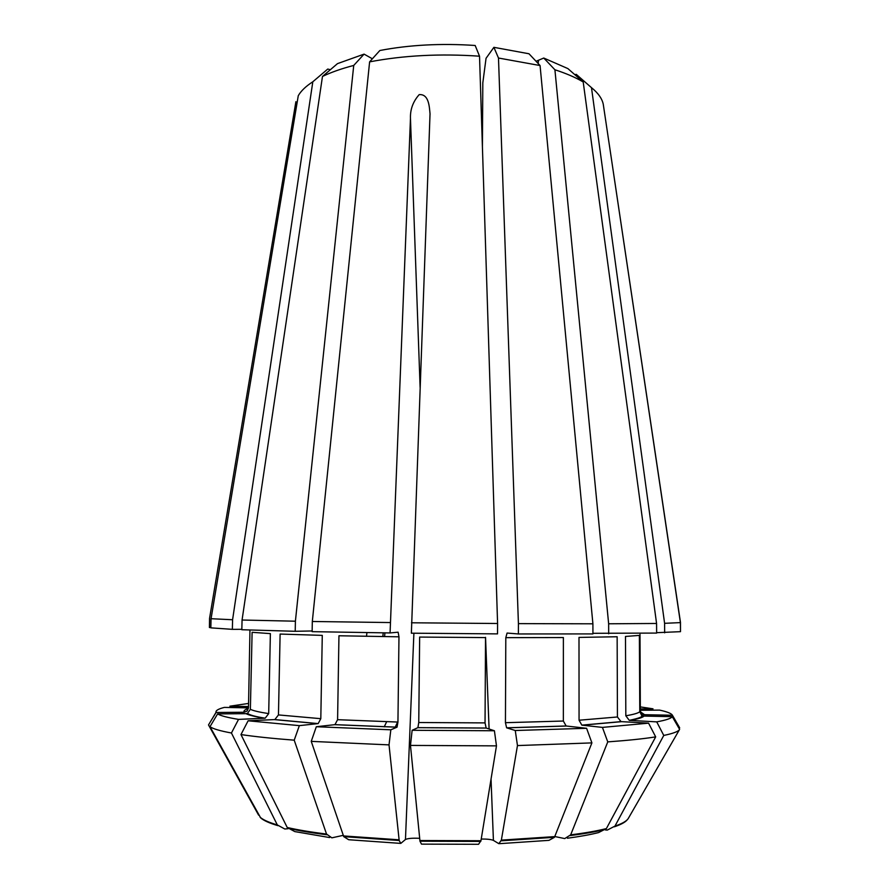 <?xml version="1.0" encoding="UTF-8"?>
<svg xmlns="http://www.w3.org/2000/svg" width="889" height="889" viewBox="0 0 889 889"><rect width="100%" height="100%" fill="white"/><g stroke="black" fill="none" stroke-linecap="round" stroke-linejoin="round"><path stroke-width="1.33" d="M210.204 722.101L216.105 712.489L244.164 712.256L247.186 710.978L248.487 707.966L249.931 631.701L248.487 707.966M208.582 725.08L258.61 815.135M295.893 101.69L209.56 618.333M210.837 627.523L209.415 627.523L209.648 618.477M491.039 779.097L493.417 840.394C491.284 839.449 487.216 838.983 481.227 839.027M605.276 829.915L607.254 830.093L614.955 826.103L663.772 735.436L656.727 721.868L629.279 720.357L625.823 715.778L625.489 636.457L639.38 635.402L639.78 711.733L641.636 715.278L644.047 716.078L672.273 716.667L679.607 729.369C678.551 731.447 673.273 733.469 663.772 735.436M570.671 834.849L607.765 741.882C627.845 740.437 643.825 738.77 655.682 736.881L606.398 828.57C597.108 830.926 585.195 833.015 570.671 834.849L564.748 838.583L554.903 836.549M493.417 840.394L498.84 843.683L501.363 840.116L517.465 745.571L515.264 730.514L506.608 727.802L505.441 722.69L505.808 637.657L507.086 633.057L518.376 633.957L518.42 623.622L498.485 58.029L493.895 47.328L486.05 58.296L482.816 82.855L482.416 146.963M419.652 838.327C412.563 837.983 407.84 838.371 405.462 839.494L413.896 633.212M389.026 744.882L311.239 741.37L316.317 726.724L334.964 724.646L337.587 719.69L397.939 722.057L397.039 727.169L390.827 729.802L389.026 744.882L399.183 840.505L400.806 843.394L405.462 839.494M343.176 835.349L331.875 837.838L326.541 834.06C310.928 832.115 297.826 829.926 287.225 827.492L240.975 734.57C254.754 736.625 272.501 738.492 294.215 740.17L299.349 725.635L318.173 723.602L320.807 718.679L322.274 635.379L280.113 634.057L278.457 714.923L274.845 719.579L248.109 720.79L240.975 734.57M231.44 733.003C220.005 730.902 212.86 728.791 209.993 726.669L217.605 713.911L246.009 713.667L247.475 713.389L250.376 709.322C253.343 710.767 259.444 712.189 268.689 713.611L265.166 718.19L238.541 719.39L231.44 733.003L277.324 824.936L284.791 829.004L288.158 828.704M679.196 728.658L679.674 727.813L672.428 715.267C671.517 713.489 667.239 711.767 659.582 710.1L640.347 710.267M294.215 740.17L326.541 834.06M364.079 54.129L337.487 63.63L322.474 76.454C331.119 72.287 341.543 68.62 353.733 65.442L364.079 54.129L372.38 58.785M353.733 65.442L295.404 621.2L242.064 620.022L241.83 629.734L295.215 631.29L295.404 621.2M312.139 630.968L295.215 631.29M640.002 634.357L640.347 710.4C640.613 712.956 642.025 714.389 644.569 714.7L672.428 715.267M656.638 632.679L680.485 631.668L680.407 622.611L608.865 141.773L680.474 622.4L680.485 631.334M505.441 722.69L563.359 721.035L566.137 725.991L586.596 728.291L591.907 742.893L517.465 745.571M501.174 840.816L554.458 837.305L591.907 742.893M554.458 837.305L548.969 840.349L499.707 843.65M493.895 47.328L528.988 53.762L540.067 65.542L592.907 623.811L518.42 623.622M518.376 633.957L592.93 633.913L592.907 623.811M563.359 721.035L563.382 637.546L505.808 637.657M248.231 706.555L229.884 706.177L248.309 703.477M330.364 69.709L327.763 69.053L312.817 81.777L232.585 619.744L211.06 618.711L210.826 627.856L232.362 629.345L232.585 619.744M232.362 629.345L241.841 629.312M268.689 713.611L270.378 633.624L252.109 632.301L250.376 709.322M583.206 81.988L656.571 623.467L608.643 623.789L554.914 69.764C566.182 73.42 575.594 77.476 583.14 81.944L567.882 68.586L543.757 58.041L554.914 69.764M369.613 61.863C403.606 55.385 440.244 53.496 479.527 56.196L475.171 45.483C441.222 43.183 409.44 44.861 379.847 50.506L369.613 61.863L312.317 621.489L312.128 631.657L390.071 632.935L410.462 118.404C410.129 109.48 413.041 101.557 419.186 94.634C428.965 93.834 429.331 106.88 430.032 113.781L411.374 633.19L497.529 633.879L497.584 623.5L411.485 622.789M390.071 632.935L398.128 632.19L398.972 636.813L397.939 722.057M640.324 706.899L653.026 708.822L640.336 708.933M337.587 719.69L338.953 635.768L398.972 636.813M592.93 633.301L656.638 633.079L656.571 623.467M655.682 736.881L648.581 723.157L621.011 721.624L617.433 716.979L617.144 636.746L578.995 637.413L579.061 720.223L581.839 725.135L602.42 727.402L607.765 741.882M294.303 111.203L209.548 618.433L209.415 627.523M480.96 840.716L496.473 745.871L494.406 730.758L486.15 728.035L485.038 722.901L485.538 637.591L419.652 637.069L418.752 722.513L417.908 727.646L412.129 730.291L410.474 745.415L419.975 841.227L421.486 844.128L478.549 844.294L480.96 840.716L419.864 840.527M608.676 633.801L608.643 623.789M536.056 61.274L543.757 58.041M209.993 726.669L260.644 817.858C263.566 820.514 269.3 823.103 277.857 825.637M312.817 81.777C305.905 86.233 301.049 90.878 298.271 95.701L211.06 618.711M479.527 56.196L497.584 623.5M664.661 632.835L664.594 623.322L591.485 87.655L576.272 74.365L574.827 74.654M567.415 838.227C579.861 836.56 590.24 834.682 598.541 832.593L606.398 828.57M311.239 741.37L343.743 836.638L399.183 840.505M400.206 843.361L348.677 839.727L343.743 836.638M248.175 707.888L224.372 707.4C218.261 708.944 215.494 710.6 216.049 712.345L216.105 712.489M322.474 76.454L242.064 620.022M287.225 827.492L294.804 831.593L329.641 837.56M614.955 826.103C622.211 823.636 626.656 821.092 628.279 818.48L679.607 729.369M602.42 727.402L648.581 723.157M496.473 745.871L410.474 745.415M412.129 730.291L494.406 730.758M248.109 720.79L299.349 725.635M277.324 824.936C268.745 822.392 262.988 819.802 260.055 817.147M217.605 713.911C220.516 715.745 227.495 717.567 238.541 719.39M498.485 58.029L540.067 65.542M554.88 836.605L501.363 840.116M515.264 730.514L586.596 728.291M591.485 87.655C598.208 93.112 602.142 98.679 603.275 104.346L603.542 106.18M680.407 622.611L664.594 623.322M576.272 74.365L578.572 76.376M656.727 721.868C665.928 720.19 671.106 718.456 672.273 716.667M482.516 129.938L481.871 130.005M390.204 622.556L312.317 621.489M399.072 839.805L343.365 835.927M316.317 726.724L390.827 729.802M383.226 632.846L382.815 636.58M366.935 632.612L366.512 636.302M485.538 637.335L489.094 729.013M397.627 722.046L395.205 727.158M386.659 721.735L384.226 726.835M644.569 714.7L640.691 712.045M420.119 387.426L410.462 118.404M278.457 714.923L320.807 718.679M579.061 720.223L617.433 716.979M418.752 722.513L485.038 722.901M538.556 60.441L538.123 63.475M582.084 725.18L621.489 721.679M570.249 835.549C584.706 833.715 596.575 831.626 605.842 829.281M248.064 708.555C244.653 709.733 243.364 710.967 244.164 712.256M417.852 727.68L486.216 728.069M419.975 841.227L480.782 841.416M274.445 719.623L317.973 723.635M287.758 828.204C298.326 830.637 311.372 832.826 326.908 834.76M246.009 713.667C248.987 715.212 255.21 716.734 264.689 718.245M506.686 727.835L566.36 726.035M625.823 715.778C633.59 714.478 638.246 713.134 639.78 711.733M629.856 720.434C637.824 719.034 642.558 717.59 644.047 716.078M614.388 826.792C621.222 824.47 625.545 822.081 627.378 819.625M334.775 724.679L396.983 727.202M384.548 636.602L384.959 632.868M249.865 630.157L249.931 631.701M430.054 114.481L430.032 113.781M581.25 80.277L583.14 81.944M581.839 725.135L621.022 721.624M248.22 707.222L247.186 710.978M216.049 712.345L208.526 724.902M417.897 727.646L486.15 728.035M274.845 719.579L318.184 723.602M265.178 718.19C255.576 716.667 249.676 715.067 247.464 713.389M566.149 725.991L506.597 727.802M603.275 104.346L608.876 141.907M641.636 715.267L641.669 715.623C643.047 716.723 638.913 718.301 629.279 720.357M397.039 727.169L334.964 724.646"/></g></svg>
